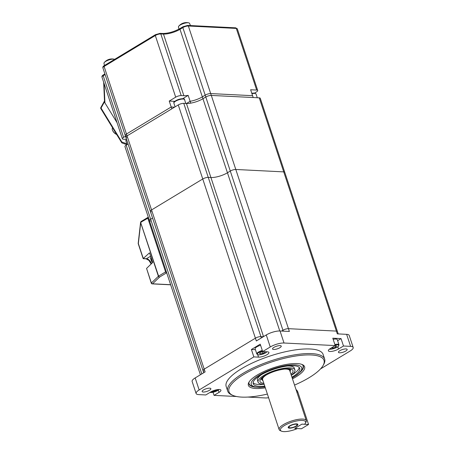 <?xml version="1.0" encoding="UTF-8"?>
<svg xmlns="http://www.w3.org/2000/svg" width="454" height="454" viewBox="0 0 454 454"><rect width="100%" height="100%" fill="white"/><g stroke="black" fill="none" stroke-linecap="round" stroke-linejoin="round"><path stroke-width="0.68" d="M289.686 425.852A5.107 1.521 -18.3 0 1 294.731 424.019A5.107 1.521 -18.3 0 1 297.864 424.416A5.107 1.521 -18.3 0 1 296.349 426.187A5.107 1.521 -18.3 0 1 291.303 428.02A5.107 1.521 -18.3 0 1 288.171 427.623A5.107 1.521 -18.3 0 1 289.686 425.852M150.467 221.058A4.086 1.214 -18.3 0 1 149.434 220.621L124.946 146.574A4.086 1.214 -18.3 0 1 126.161 145.155L128.068 144.003M320.507 368.926L350.153 351.004A10.209 3.036 161.7 0 0 353.189 347.458A10.209 3.036 161.7 0 0 350.607 346.368L343.496 346.01L338.519 349.018A6.333 1.884 -18.3 0 1 332.266 351.294A6.333 1.884 -18.3 0 1 328.378 350.794A6.333 1.884 -18.3 0 1 330.262 348.604L335.239 345.596L284.022 343.014A10.209 3.036 161.7 0 0 270.255 346.975L266.277 334.944L256.323 340.965L255.403 338.185L204.204 369.136L255.403 338.185A4.086 1.214 -18.3 0 1 260.908 336.601A4.086 1.214 161.7 0 0 255.403 338.185L202.751 178.984A4.086 1.214 -18.3 0 1 208.261 177.401L210.923 177.531L208.261 177.401A4.086 1.214 -18.3 0 0 202.751 178.984L151.557 209.935L202.751 178.984L178.263 104.936L127.069 135.888A4.086 1.214 161.7 0 0 125.854 137.301A4.086 1.214 -18.3 0 1 127.069 135.888L171.805 108.841L171.192 106.991L174.586 107.161L171.192 106.991L169.234 101.066L173.893 101.299A6.333 1.884 161.7 0 0 174.824 101.287M178.263 104.936A4.086 1.214 -18.3 0 1 183.774 103.353L186.435 103.484A12.252 3.643 161.7 0 0 202.955 98.728A12.252 3.643 -18.3 0 1 190.737 103.149L190.124 101.299L186.503 103.489L190.124 101.299A12.252 3.643 161.7 0 0 202.342 96.878L205.191 95.158L202.342 96.878A12.252 3.643 -18.3 0 1 190.124 101.299L188.166 95.374A12.252 3.643 -18.3 0 1 183.864 95.709L163.474 34.067A12.252 3.643 161.7 0 0 180 29.311L182.843 27.592A4.086 1.214 -18.3 0 1 188.353 26.003L236.29 28.42A4.086 1.214 -18.3 0 1 237.323 28.857L257.707 90.499A4.086 1.214 161.7 0 0 256.675 90.062L250.631 89.761L252.589 95.686L210.696 93.575L252.589 95.686L253.201 97.536L211.309 95.425A4.086 1.214 161.7 0 0 205.804 97.008L202.955 98.728L227.448 172.775L230.292 171.056L227.448 172.775A12.252 3.643 161.7 0 1 210.923 177.531A12.252 3.643 161.7 0 0 227.448 172.775L279.766 330.972M183.2 26.701A1.022 0.596 58.8 0 0 182.979 26.752L187.689 25.418A1.022 0.772 92.9 0 1 188.353 26.003L210.696 93.575A4.086 1.214 161.7 0 0 205.191 95.158A4.086 1.214 -18.3 0 1 210.696 93.575L288.449 328.673A4.086 1.214 161.7 0 0 282.938 330.257L230.292 171.056A4.086 1.214 -18.3 0 1 235.796 169.473L283.733 171.884L235.796 169.473A4.086 1.214 -18.3 0 0 230.292 171.056L205.804 97.008A4.086 1.214 -18.3 0 1 211.309 95.425L259.245 97.837A4.086 1.214 -18.3 0 1 260.278 98.274L337.418 331.528A4.086 1.214 161.7 0 0 336.386 331.091L288.449 328.673L336.386 331.091A4.086 1.214 -18.3 0 1 337.418 331.528L338.207 333.911M151.375 211.785A4.086 1.214 -18.3 0 1 150.342 211.348A4.086 1.214 -18.3 0 1 151.557 209.935L126.456 134.038L171.192 106.991L126.456 134.038A4.086 1.214 161.7 0 0 125.242 135.451A4.086 1.214 -18.3 0 1 126.456 134.038L104.108 66.466L155.308 35.52A4.086 1.214 -18.3 0 1 160.812 33.931L163.474 34.067A1.022 0.772 92.9 0 0 162.816 33.477C168.377 33.409 174.154 31.74 180.136 28.471A1.022 0.596 58.8 0 0 180 29.311L202.955 98.728L205.804 97.008L182.843 27.592A1.022 0.596 58.8 0 1 182.979 26.752L180.136 28.471A1.022 0.596 58.8 0 1 180.357 28.42M152.555 218.051L150.649 219.203L152.555 218.051M201.814 373.914L150.649 219.203A4.086 1.214 -18.3 0 0 149.434 220.621A4.086 1.214 -18.3 0 1 150.649 219.203L126.161 145.155M350.607 346.368L346.623 334.337L337.305 333.866L283.733 171.884A4.086 1.214 -18.3 0 1 284.772 172.321A4.086 1.214 -18.3 0 0 283.733 171.884L259.245 97.837M261.351 337.924L260.908 336.601L263.337 336.72L260.908 336.601L183.774 103.353M104.465 65.575A1.022 0.596 58.8 0 0 104.244 65.626A1.022 0.596 58.8 0 0 104.108 66.466A4.086 1.214 -18.3 0 0 102.893 67.884L150.342 211.348A4.086 1.214 -18.3 0 1 151.557 209.935L204.204 369.136A4.086 1.214 161.7 0 0 202.989 370.555A4.086 1.214 161.7 0 0 204.028 370.992M281.616 331.062L282.938 330.257L281.616 331.062M304.56 424.269A13.274 3.95 161.7 0 0 305.377 423.224A13.274 3.95 161.7 0 0 291.78 422.271A13.274 3.95 161.7 0 0 281.429 431.147A13.274 3.95 161.7 0 0 297.449 428.57L294.788 428.434L301.899 424.138L304.56 424.269M295.815 426.158A4.29 1.277 161.7 0 0 297.086 424.672A4.29 1.277 161.7 0 0 294.459 424.337A4.29 1.277 161.7 0 0 290.219 425.875A4.29 1.277 161.7 0 0 288.948 427.367A4.29 1.277 161.7 0 0 291.576 427.702A4.29 1.277 161.7 0 0 295.815 426.158M305.377 423.224L306.024 422.084A14.295 4.251 161.7 0 0 306.285 420.603A14.295 4.251 161.7 0 0 291.377 421.057A14.295 4.251 161.7 0 0 279.136 429.58A14.295 4.251 161.7 0 0 280.231 430.613L281.429 431.147M283.5 369.164A14.295 4.251 -18.3 0 1 286.133 369.091A14.295 4.251 -18.3 0 1 289.754 370.623L306.285 420.603M279.136 429.58L262.611 379.601A14.295 4.251 -18.3 0 1 266.765 374.703M290.112 371.712A14.806 4.404 161.7 0 0 290.237 370.464A14.806 4.404 161.7 0 0 286.826 368.898M263.933 376.468A14.806 4.404 161.7 0 0 262.123 379.76A14.806 4.404 161.7 0 0 262.968 380.685M294.538 385.083A50.031 14.88 161.7 0 0 309.112 377.677A50.031 14.88 161.7 0 0 323.083 365.51A50.031 14.88 161.7 0 0 300.139 355.425A50.031 14.88 161.7 0 0 243.86 374.391A50.031 14.88 161.7 0 0 232.8 395.366A50.031 14.88 161.7 0 0 267.395 394.061M265.335 387.847A29.612 8.808 -18.3 0 1 248.911 382.268A29.612 8.808 -18.3 0 1 257.18 375.061A29.612 8.808 -18.3 0 1 302.341 364.596A29.612 8.808 -18.3 0 1 292.484 378.869M301.7 364.346A28.591 8.501 -18.3 0 1 303.323 366.134A28.591 8.501 -18.3 0 1 301.7 370.634M253.026 386.734A28.591 8.501 -18.3 0 1 249.036 384.09A28.591 8.501 -18.3 0 1 249.274 381.683M266.277 334.944A10.209 3.036 -18.3 0 1 280.044 330.983L289.368 331.448L288.449 328.673A4.086 1.214 161.7 0 0 282.938 330.257L283.234 331.142M270.255 346.975L262.662 351.566L260.216 344.166L251.397 349.495L253.843 356.901L199.147 389.963A10.209 3.036 161.7 0 0 196.111 393.505L192.133 381.474A10.209 3.036 -18.3 0 1 195.169 377.932L205.123 371.911L204.204 369.136A4.086 1.214 161.7 0 0 202.989 370.555L203.721 372.762M251.397 349.495L255.42 349.699M262.662 351.566L267.321 351.805A6.333 1.884 -18.3 0 1 268.921 352.48A6.333 1.884 -18.3 0 1 265.403 355.522A6.333 1.884 -18.3 0 1 258.502 357.133L253.843 356.901M196.111 393.505A10.209 3.036 161.7 0 0 198.699 394.6L205.81 394.957L210.781 391.95A6.333 1.884 -18.3 0 1 217.04 389.674A6.333 1.884 -18.3 0 1 220.922 390.168A6.333 1.884 -18.3 0 1 219.038 392.364L214.061 395.372L236.562 396.507M247.759 397.068L265.278 397.954A10.209 3.036 161.7 0 0 268.598 397.715M345.8 351.016A4.597 1.368 161.7 0 0 347.162 349.421A4.597 1.368 161.7 0 0 344.348 349.064A4.597 1.368 161.7 0 0 339.808 350.715A4.597 1.368 161.7 0 0 338.44 352.31A4.597 1.368 161.7 0 0 341.26 352.667A4.597 1.368 161.7 0 0 345.8 351.016M279.885 347.696A4.597 1.368 161.7 0 0 281.253 346.101A4.597 1.368 161.7 0 0 278.438 345.744A4.597 1.368 161.7 0 0 273.898 347.395A4.597 1.368 161.7 0 0 272.531 348.99A4.597 1.368 161.7 0 0 275.345 349.347A4.597 1.368 161.7 0 0 279.885 347.696M209.493 390.253A4.597 1.368 161.7 0 0 210.86 388.658A4.597 1.368 161.7 0 0 208.046 388.301A4.597 1.368 161.7 0 0 203.5 389.946A4.597 1.368 161.7 0 0 202.138 391.541A4.597 1.368 161.7 0 0 204.953 391.898A4.597 1.368 161.7 0 0 209.493 390.253M227.709 391.144L226.177 386.513A51.052 15.181 -18.3 0 1 241.358 368.807A51.052 15.181 -18.3 0 1 291.814 350.465A51.052 15.181 -18.3 0 1 323.123 354.449L324.655 359.08A51.052 15.181 161.7 0 0 293.346 355.09A51.052 15.181 161.7 0 0 242.89 373.432A51.052 15.181 161.7 0 0 227.709 391.144A51.052 15.181 161.7 0 0 231.602 394.832L232.8 395.366M323.083 365.51L323.725 364.369A51.052 15.181 161.7 0 0 324.655 359.08M346.623 334.337A10.209 3.036 -18.3 0 1 349.211 335.427L353.189 347.458M214.061 395.372L213.039 392.273M335.239 345.596L332.788 338.19L341.045 338.605L343.496 346.01M337.617 340.676L341.045 338.605M329.479 349.132L329.99 349.188C331.284 349.586 337.379 347.673 338.417 346.249L338.99 344.824L337.277 339.643A5.618 1.668 161.7 0 0 333.168 339.337M331.193 348.036L332.93 348.127L335.778 347.06L336.63 345.891L334.893 345.806M332.93 348.127L332.617 347.179M335.778 347.06L335.37 345.829M260.579 345.278A5.618 1.668 161.7 0 0 255.131 348.825L256.845 354.012L257.866 354.761C257.787 355.261 263.502 354.398 265.766 352.775L267.054 351.788M263.11 351.589L261.635 351.884L259.501 353.172L260.165 353.904L262.962 353.348L265.096 352.06L264.75 351.674M260.165 353.904L259.853 352.962M262.962 353.348L262.429 351.725M211.808 391.388L213.448 391.473L216.297 390.406L216.796 389.719M216.297 390.406L216.115 389.861M213.448 391.473L213.215 390.769M125.854 137.301A4.086 1.214 161.7 0 0 126.887 137.738M141.364 221.444A1.022 0.596 58.8 0 0 141.143 221.495A1.022 0.596 58.8 0 0 141.007 222.335L140.91 222.647A1.022 0.306 161.7 0 0 140.706 222.801A1.022 0.397 -173.5 0 1 140.564 222.568A1.022 1.022 0 0 1 140.598 222.392L158.594 276.117A1.022 0.306 161.7 0 0 158.389 276.27A1.022 0.829 46.2 0 0 159.564 277.076A1.022 0.596 -121.2 0 1 158.594 276.117L165.574 271.895A1.022 0.596 58.8 0 0 166.55 272.854L166.55 272.854A1.022 0.596 -121.2 0 1 165.574 271.895L147.822 218.215A1.022 0.596 -121.2 0 1 147.959 217.375A1.022 0.596 58.8 0 0 147.822 218.215L148.503 217.801M148.18 217.318A1.022 0.596 58.8 0 0 147.959 217.375L148.293 217.171M166.26 271.486L165.574 271.895L147.822 218.215L140.598 222.392M146.568 268.422L152.709 262.457L149.525 252.833L143.146 258.576L138.249 243.77A1.022 0.306 -18.3 0 1 138.345 243.571L140.706 222.801L158.389 276.27L151.381 282.99A1.022 0.306 161.7 0 0 151.284 283.188A1.022 1.022 0 0 0 152.203 283.886A1.022 0.772 -87.1 0 0 152.561 283.795A1.022 0.829 -133.8 0 1 151.381 282.99L146.568 268.422L151.284 283.188M125.242 135.451A4.086 1.214 161.7 0 0 126.274 135.888M104.074 83.462L104.925 102.882L117.03 122.637L104.392 102.014L101.038 108.063A1.022 0.363 -151 0 1 100.811 107.604A1.022 1.022 0 0 0 100.833 108.631A1.022 0.448 -31.5 0 1 101.038 108.063L121.831 142A1.022 0.448 148.5 0 0 121.627 142.567L100.833 108.631M254.592 93.07L256.493 91.918A4.086 1.214 161.7 0 0 257.707 90.499M182.684 98.688L188.166 95.374M155.665 34.623A1.022 0.596 58.8 0 0 155.444 34.68L160.154 33.341A1.022 0.772 92.9 0 1 160.812 33.931L181.197 95.578L183.864 95.709M181.197 95.578A4.086 1.214 161.7 0 0 175.692 97.162L169.234 101.066M103.563 74.842A1.022 0.596 58.8 0 0 103.342 74.893C102.195 75.551 101.741 76.306 101.985 77.152A4.086 1.214 -18.3 0 1 103.2 75.733L123.59 137.38L125.497 136.228M123.59 137.38A4.086 1.214 161.7 0 0 122.376 138.799A4.086 1.214 161.7 0 0 123.409 139.236L126.377 139.384M104.925 102.882L104.522 101.855L103.665 82.214M104.494 101.236L104.392 102.014M294.788 428.434L301.899 424.138L308.555 424.473L301.445 428.769L294.788 428.434M308.555 424.473L297.841 392.074A5.107 3.865 -87.1 0 0 296.031 389.606M291.286 375.248A19.403 5.771 161.7 0 0 294.907 369.942A19.403 5.771 161.7 0 0 283.007 368.427A19.403 5.771 161.7 0 0 263.836 375.401A19.403 5.771 161.7 0 0 258.071 382.126A19.403 5.771 161.7 0 0 264.137 384.226M291.916 377.166A24.505 7.287 161.7 0 0 292.467 376.843A24.505 7.287 161.7 0 0 299.754 368.342A24.505 7.287 161.7 0 0 284.726 366.429A24.505 7.287 161.7 0 0 260.511 375.231A24.505 7.287 161.7 0 0 253.219 383.732A24.505 7.287 161.7 0 0 264.773 386.144M258.071 382.126L257.458 380.276A19.403 5.771 -18.3 0 1 261.652 374.561M287.518 366.009A19.403 5.771 -18.3 0 1 294.294 368.092L294.907 369.942M291.303 375.316A24.505 7.287 161.7 0 0 291.854 374.993A24.505 7.287 161.7 0 0 299.237 367.485M253.122 382.733A24.505 7.287 161.7 0 0 264.16 384.294M114.658 59.332A5.84 1.737 161.7 0 0 114.289 59.207A5.84 1.737 161.7 0 0 113.596 59.116A5.84 1.737 161.7 0 0 104.295 62.516A5.84 1.737 161.7 0 0 103.972 63.367L104.465 65.495M190.498 25.555L189.534 23.347A5.84 1.737 161.7 0 0 188.768 22.853A5.84 1.737 161.7 0 0 188.075 22.762A5.84 1.737 161.7 0 0 178.774 26.162A5.84 1.737 161.7 0 0 178.45 27.013L178.944 29.147M182.786 27.07A6.129 1.822 161.7 0 0 179.96 28.71M112.603 127.841L112.478 128.011A4.875 2.361 42.9 0 0 112.467 130.133A4.875 2.361 42.9 0 0 116.667 134.463M186.435 103.484L263.53 336.607M199.147 389.963L195.169 377.932M257.707 354.722L258.502 357.133M218.295 390.122L219.038 392.364M284.022 343.014L280.044 330.983M337.776 346.771L338.519 349.018M338.99 344.824A5.618 1.668 161.7 0 0 334.882 344.518M329.553 349.075A5.21 1.549 161.7 0 0 330.137 349.149A5.21 1.549 161.7 0 0 338.043 346.516A5.21 1.549 161.7 0 0 335.046 345.012M262.298 350.46A5.618 1.668 161.7 0 0 256.845 354.012M262.457 350.948A5.21 1.549 161.7 0 0 257.645 354.574A5.21 1.549 161.7 0 0 265.681 352.798A5.21 1.549 161.7 0 0 265.698 352.786A5.21 1.549 161.7 0 0 266.963 351.788M210.02 392.409A5.21 1.549 161.7 0 0 214.736 391.791A5.21 1.549 161.7 0 0 218.953 389.481M170.63 284.703L152.561 283.795L159.564 277.076L166.686 272.775M143.345 258.678L138.345 243.571A1.022 0.397 -173.5 0 1 138.203 243.338L140.564 222.568A1.022 0.397 -173.5 0 1 140.621 222.454M151.148 263.95L148.935 260.403L146.08 258.825A1.022 0.772 -87.1 0 0 146.438 258.729L143.526 258.581M151.466 263.643A5.312 3.087 58.8 0 0 146.438 258.729L150.637 256.192M104.902 73.951L103.342 74.893A1.022 0.596 58.8 0 0 103.2 75.733L105.107 74.581M102.893 67.884C102.649 67.033 103.098 66.284 104.244 65.626L155.444 34.68A1.022 0.596 58.8 0 0 155.308 35.52L175.692 97.162M187.689 25.418L235.626 27.83A1.022 0.772 92.9 0 1 236.29 28.42L256.675 90.062M174.126 102.002L173.893 101.299M122.279 143.016A1.022 0.653 -70.3 0 1 122.154 142.993A1.022 0.653 -70.3 0 1 121.831 142L126.859 143.799M296.831 392.023L297.841 392.074M292.149 377.864A26.548 7.894 161.7 0 0 295.736 364.908A26.548 7.894 161.7 0 0 259.257 375.118A26.548 7.894 161.7 0 0 259.177 375.163A26.548 7.894 161.7 0 0 265.005 386.842M263.836 383.307A17.36 5.164 -18.3 0 1 265.028 375.549A17.36 5.164 -18.3 0 1 265.17 375.464A17.36 5.164 -18.3 0 1 286.661 368.727A17.36 5.164 -18.3 0 1 290.98 374.329M290.447 369.477A15.317 4.557 -18.3 0 1 290.288 370.668M262.208 379.953A15.317 4.557 -18.3 0 1 261.373 379.096M152.686 262.474A4.597 2.673 -121.2 0 1 151.08 259.739A4.597 2.673 -121.2 0 1 150.91 257.032M251.925 93.683A5.618 1.668 -18.3 0 1 256.033 93.989L254.893 93.121L251.794 93.28M255.159 93.45A5.005 1.487 161.7 0 0 251.805 93.314M175.562 101.225A5.618 1.668 -18.3 0 1 181.112 99.21A5.618 1.668 -18.3 0 1 184.551 99.647C184.914 98.546 182.911 98.473 178.547 99.42C172.083 102.298 174.274 102.53 173.888 103.177A5.618 1.668 -18.3 0 1 175.562 101.225M183.683 99.108A5.005 1.487 161.7 0 0 175.777 100.692M126.501 139.259L125.889 140.865A5.618 1.668 -18.3 0 1 126.609 139.588M149.434 220.621L200.413 374.76M150.342 211.348L202.989 370.555M261.708 378.505L262.123 379.76M289.822 369.21L290.237 370.464M209.93 392.46L214.81 391.785L219.044 389.481M170.664 284.817L152.203 283.886M146.08 258.825L143.288 258.684M140.695 222.074A1.022 1.022 0 0 1 141.143 221.495L147.959 217.375M138.203 243.338A1.022 1.022 0 0 0 138.249 243.77M160.154 33.341L162.816 33.477M235.626 27.83L237.323 28.857M101.985 77.152L122.376 138.799M104.267 101.373L100.811 107.604M121.627 142.567A1.022 1.022 0 0 0 122.154 142.993L126.916 144.701M248.94 383.675L250.409 385.457L254.036 386.995L259.58 387.427L265.045 386.961M292.189 377.983L296.984 375.01L301.047 371.446L303.045 368.035L303.159 365.742M290.418 369.374L285.521 368.954C278.092 369.811 271.413 371.974 265.482 375.441C260.023 379.232 261.583 379.425 261.356 379.147L261.334 378.994M150.876 256.924L150.66 258.712L151.568 261.317L152.538 262.616M256.033 93.989L257.27 97.741M173.888 103.177L175.102 106.849M184.551 99.647L185.811 103.455M125.889 140.865L127.114 144.576M114.289 59.207A10.016 10.016 0 0 0 104.295 62.516M188.768 22.853A10.016 10.016 0 0 0 178.774 26.162M112.467 130.133A7.928 7.928 0 0 0 116.684 134.498"/></g></svg>
